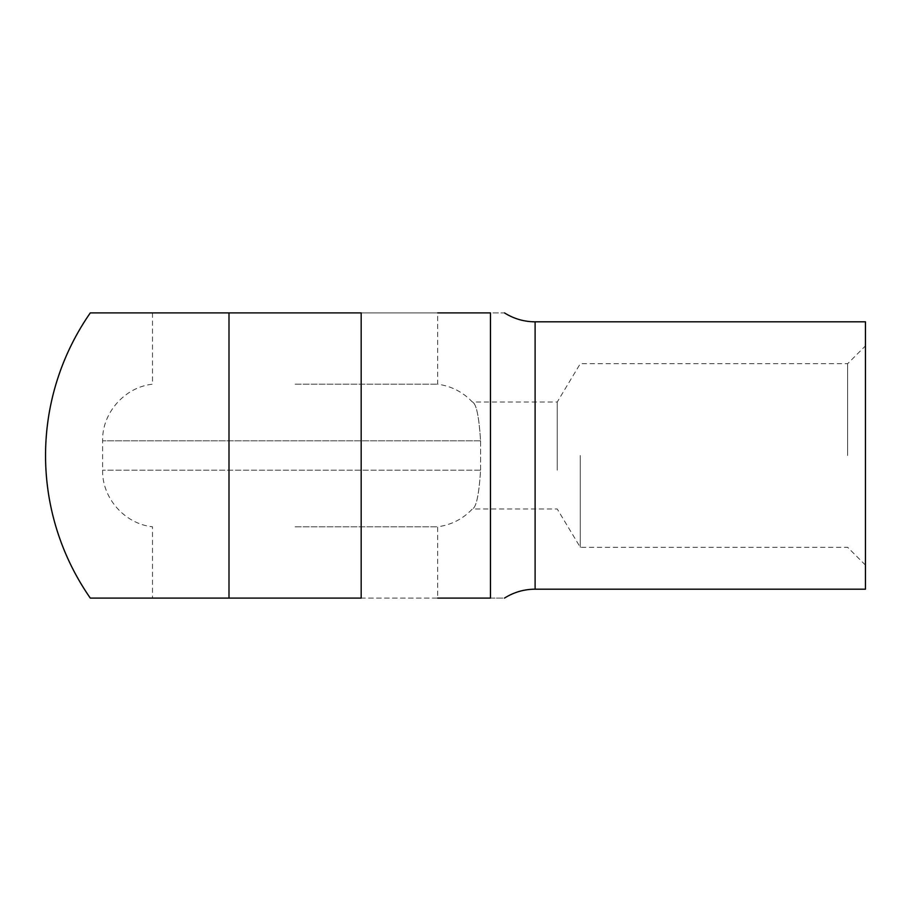 <?xml version="1.0" encoding="UTF-8"?>
<svg xmlns="http://www.w3.org/2000/svg" width="911" height="911" viewBox="0 0 911 911"><rect width="100%" height="100%" fill="white"/><g stroke="black" fill="none" stroke-linecap="round" stroke-linejoin="round"><path stroke-width="0.68" stroke-dasharray="4.55 3.42" d="M480.587 470.201L480.587 440.799C479.027 416.407 476.294 403.482 472.388 402.024C476.271 403.448 479.004 416.361 480.587 440.799C479.027 416.407 476.294 403.482 472.388 402.024C476.271 403.448 479.004 416.361 480.587 440.799L480.587 470.201C479.027 494.593 476.294 507.518 472.388 508.976C476.271 507.552 479.004 494.639 480.587 470.201C479.027 494.593 476.294 507.518 472.388 508.976C476.271 507.552 479.004 494.639 480.587 470.201L102.59 470.201L480.587 470.201M557.236 470.201L557.236 402.024L557.236 470.201M295.084 384.203L437.679 384.203L295.084 384.203M295.084 526.797L437.679 526.797L295.084 526.797M847.629 455.5L847.629 363.705L847.629 455.5M865.45 455.5L865.45 565.116L865.45 455.5M580.273 455.5L580.273 547.295L580.273 455.5M865.45 321.822L865.45 589.178M490.46 598.094C508.053 598.094 508.053 598.094 490.46 598.094L228.991 598.094L361.177 598.094L361.177 312.906L490.46 312.906C508.053 312.906 508.053 312.906 490.46 312.906L490.46 598.094M865.45 565.116L847.629 547.295L580.273 547.295L557.236 508.976L472.388 508.976C462.902 518.985 451.332 524.93 437.679 526.797L437.679 598.094L152.49 598.094L228.991 598.094L228.991 312.906L361.177 312.906L152.49 312.906L437.679 312.906L437.679 384.203C451.332 386.07 462.902 392.015 472.388 402.024L557.236 402.024L580.273 363.705L847.629 363.705L865.45 345.884M480.587 440.799L102.59 440.799L480.587 440.799M535.11 321.822L535.11 589.178M152.49 312.906L152.49 384.203C124.75 387.107 101.998 412.899 102.59 440.799L102.59 470.201C101.998 498.101 124.75 523.893 152.49 526.797L152.49 598.094"/><path stroke-width="1.37" d="M535.11 589.178L865.45 589.178L865.45 321.822L535.11 321.822L535.11 589.178C524.064 589.246 513.861 592.218 504.5 598.094M437.679 312.906L490.46 312.906C508.053 312.906 508.053 312.906 490.46 312.906L490.46 598.094C508.053 598.094 508.053 598.094 490.46 598.094L437.679 598.094M90.303 598.094L361.177 598.094L361.177 312.906L90.303 312.906A249.534 249.534 0 0 0 90.303 598.094L228.991 598.094L228.991 312.906L90.303 312.906M504.5 312.906C513.861 318.782 524.064 321.754 535.11 321.822"/></g></svg>
